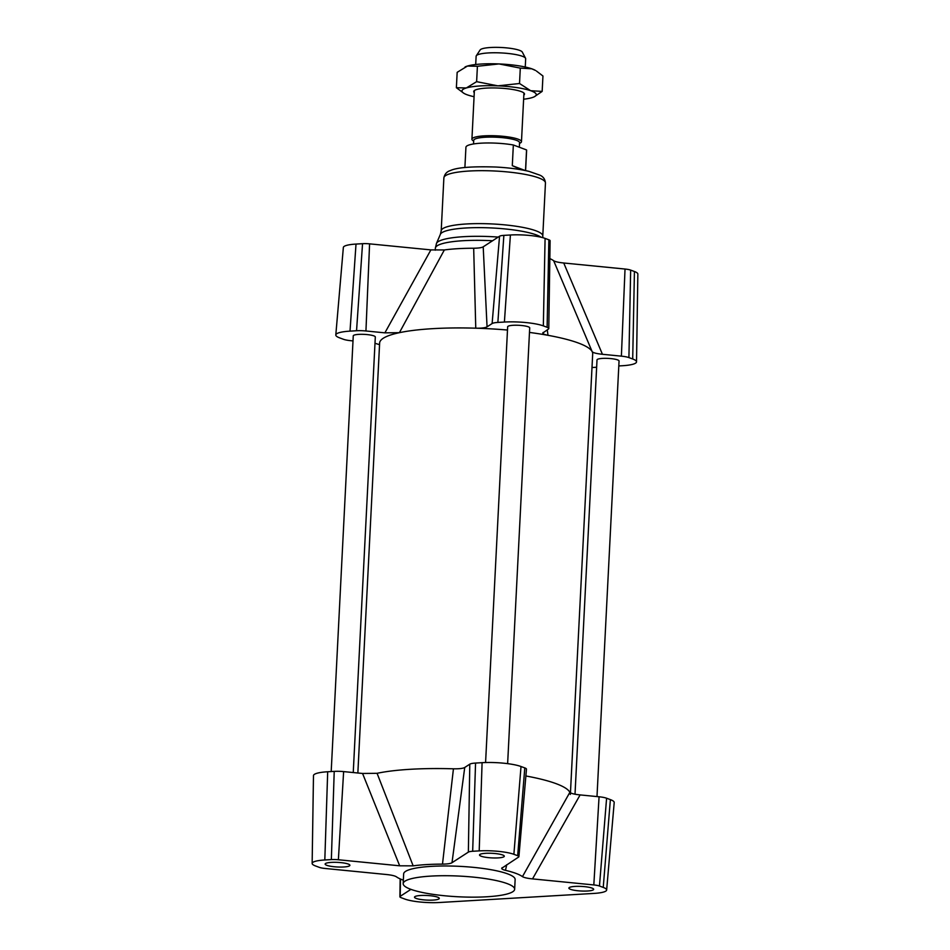 <?xml version="1.0" encoding="UTF-8"?>
<svg xmlns="http://www.w3.org/2000/svg" width="950" height="950" viewBox="0 0 950 950"><rect width="100%" height="100%" fill="white"/><g stroke="black" fill="none" stroke-linecap="round" stroke-linejoin="round"><path stroke-width="1.43" d="M331.194 771.554L353.258 335.861A11.044 2.054 2.9 0 1 358.767 334.376A11.044 2.054 2.9 0 1 369.835 334.923A11.044 2.054 2.9 0 1 375.309 336.977L353.246 772.552M575.011 794.2L597.016 359.884A11.044 2.054 2.9 0 1 602.514 358.399A11.044 2.054 2.9 0 1 613.593 358.946A11.044 2.054 2.9 0 1 619.056 361L596.992 796.575M485.581 762.529L507.656 326.776A11.044 2.054 2.9 0 1 513.154 325.292A11.044 2.054 2.9 0 1 524.234 325.838A11.044 2.054 2.9 0 1 529.708 327.892L507.633 763.646M570.368 794.449A106.673 19.808 -177.1 0 0 569.869 792.312A106.673 19.808 -177.1 0 0 525.872 775.972M529.471 332.429A106.673 19.808 2.9 0 1 547.996 335.314A106.673 19.808 2.9 0 1 592.183 351.678A106.673 19.808 2.9 0 1 592.693 353.827L570.451 792.834M357.853 773.003L379.632 343.033A106.673 19.808 2.9 0 1 399.404 332.678A106.673 19.808 2.9 0 1 475.76 328.189A106.673 19.808 2.9 0 1 507.49 330.042M501.731 868.252L518.593 857.066A9.286 1.722 -177.1 0 0 518.902 856.663L526.466 769.191A12.397 2.304 -177.1 0 0 524.792 767.909L521.016 766.519A28.524 5.296 -177.1 0 0 482.089 762.672L475.558 763.064A12.397 2.304 -177.1 0 0 469.787 764.18L464.74 767.457C463.042 768.455 459.277 768.906 453.435 768.811A106.673 19.808 -177.1 0 0 377.079 773.312L362.567 773.466L343.627 771.602A12.397 2.304 -177.1 0 0 334.222 771.376L327.691 771.756A28.524 5.296 -177.1 0 0 313.476 775.639L312.146 863.431A25.412 4.714 -177.1 0 0 315.566 865.972L319.343 867.374A9.286 1.722 -177.1 0 0 324.971 868.454L386.27 874.499C391.341 875.009 394.701 875.769 396.34 876.755A65.36 12.136 -177.1 0 0 403.334 880.175M542.806 333.034L548.364 329.104A12.397 2.304 -177.1 0 0 548.779 328.534L550.109 240.742A9.286 1.722 -177.1 0 0 548.862 239.804L545.086 238.402A25.412 4.714 -177.1 0 0 510.399 234.994L503.868 235.374A9.286 1.722 -177.1 0 0 499.558 236.217L483.206 246.822C481.781 247.701 478.61 248.164 473.682 248.235A65.36 12.136 -177.1 0 0 444.351 249.957L430.884 249.898L384.892 332.844L365.94 330.98A12.397 2.304 -177.1 0 0 356.547 330.742L350.016 331.134A28.524 5.296 -177.1 0 0 335.801 334.946A28.524 5.296 -177.1 0 0 339.625 337.867L343.401 339.269A12.397 2.304 -177.1 0 0 350.93 340.706L353.008 340.919M430.884 249.898L369.586 243.853A9.286 1.722 -177.1 0 0 362.544 243.687L356.012 244.067A25.412 4.714 -177.1 0 0 343.354 247.463L335.801 334.946M548.779 328.534A12.397 2.304 -177.1 0 0 547.117 327.287L543.341 325.886A28.524 5.296 -177.1 0 0 504.402 322.05L497.871 322.43A12.397 2.304 -177.1 0 0 492.112 323.558L487.053 326.836L483.206 246.822M618.806 365.94L622.309 365.738A28.524 5.296 -177.1 0 0 636.524 361.855L637.854 274.063A25.412 4.714 -177.1 0 0 634.434 271.51L630.658 270.109A9.286 1.722 -177.1 0 0 625.029 269.04L563.73 262.996C558.659 262.485 555.299 261.725 553.66 260.728A65.36 12.136 -177.1 0 0 549.836 258.59M636.524 361.855A28.524 5.296 -177.1 0 0 632.7 358.993L628.912 357.592A12.397 2.304 -177.1 0 0 621.383 356.155L602.442 354.291L563.73 262.996M384.892 332.844L399.404 332.678L444.351 249.957M379.549 344.66L374.989 343.294M543.305 332.381C541.892 333.402 543.459 334.376 547.996 335.314L547.271 329.804M473.682 248.235L475.76 328.189C481.591 328.284 485.355 327.833 487.053 326.836M592.004 367.519L596.636 367.246M553.66 260.728L592.183 351.678C593.239 352.818 596.659 353.685 602.442 354.291M453.435 768.811L442.486 864.132A65.36 12.136 -177.1 0 0 413.155 865.854L377.079 773.312M485.711 853.302A12.397 2.304 2.9 0 1 498.156 853.919A12.397 2.304 2.9 0 1 504.308 856.235A12.397 2.304 2.9 0 1 491.803 857.898A12.397 2.304 2.9 0 1 479.524 854.976A12.397 2.304 2.9 0 1 485.711 853.302M420.672 895.494A12.397 2.304 2.9 0 1 433.117 896.099A12.397 2.304 2.9 0 1 439.268 898.415A12.397 2.304 2.9 0 1 426.764 900.089A12.397 2.304 2.9 0 1 414.497 897.168A12.397 2.304 2.9 0 1 420.672 895.494M575.071 886.409A12.397 2.304 2.9 0 1 587.516 887.027A12.397 2.304 2.9 0 1 593.667 889.342A12.397 2.304 2.9 0 1 581.163 891.005A12.397 2.304 2.9 0 1 568.884 888.084A12.397 2.304 2.9 0 1 575.071 886.409M331.324 862.386A12.397 2.304 2.9 0 1 343.769 862.992A12.397 2.304 2.9 0 1 349.909 865.307A12.397 2.304 2.9 0 1 337.404 866.982A12.397 2.304 2.9 0 1 325.137 864.061A12.397 2.304 2.9 0 1 331.324 862.386M403.168 883.607L403.655 873.869A55.812 10.367 2.9 0 1 459.919 866.352A55.812 10.367 2.9 0 1 515.138 879.522L514.651 889.259A55.812 10.367 -177.1 0 0 459.432 876.09A55.812 10.367 -177.1 0 0 403.168 883.607A55.812 10.367 -177.1 0 0 430.837 894.021A55.812 10.367 -177.1 0 0 486.827 896.776A55.812 10.367 -177.1 0 0 514.651 889.259M362.567 773.466L399.677 865.806L413.155 865.854M399.677 865.806L338.378 859.762A9.286 1.722 -177.1 0 0 331.348 859.584L324.817 859.976A25.412 4.714 -177.1 0 0 312.146 863.431M410.923 889.366L400.199 896.325A9.286 1.722 -177.1 0 0 399.891 896.752A9.286 1.722 -177.1 0 0 401.137 897.679L404.914 899.08A25.412 4.714 -177.1 0 0 439.601 902.5L593.987 893.416A25.412 4.714 -177.1 0 0 606.646 890.031A25.412 4.714 -177.1 0 0 603.238 887.419L599.462 886.018A9.286 1.722 -177.1 0 0 593.821 884.937L532.523 878.893L580.117 794.913C574.346 794.319 570.926 793.452 569.869 792.312L522.452 876.636C524.103 877.634 527.452 878.382 532.523 878.893M522.452 876.636A65.36 12.136 -177.1 0 0 505.471 870.342L506.73 864.761M502.241 867.671C500.947 868.561 502.027 869.452 505.471 870.342M518.902 856.663A9.286 1.722 -177.1 0 0 517.667 855.712L513.879 854.311A25.412 4.714 -177.1 0 0 479.204 850.891L472.673 851.271A9.286 1.722 -177.1 0 0 468.362 852.114L451.998 862.719L464.74 767.457M442.486 864.132C447.414 864.072 450.585 863.597 451.998 862.719M606.646 890.031L614.199 802.548A28.524 5.296 -177.1 0 0 610.375 799.615L606.599 798.226A12.397 2.304 -177.1 0 0 599.07 796.777L580.117 794.913M525.552 58.271L522.298 52.072A21.221 3.942 -177.1 0 0 501.41 47.5A21.221 3.942 -177.1 0 0 480.154 49.934L476.294 55.777A24.807 4.607 2.9 0 1 501.125 52.927A24.807 4.607 2.9 0 1 525.552 58.271A24.807 4.607 2.9 0 1 525.671 58.781L525.255 67.022M475.701 64.517L476.128 56.264A24.807 4.607 2.9 0 1 476.294 55.777M473.694 141.063L473.207 140.778A24.807 4.607 2.9 0 1 471.924 139.199A24.807 4.607 2.9 0 1 490.473 135.684A24.807 4.607 2.9 0 1 518.225 139.222A24.807 4.607 2.9 0 1 521.467 141.704A24.807 4.607 2.9 0 1 520.03 143.141L519.519 143.391M519.329 147.226L519.555 142.666A22.942 4.263 -177.1 0 0 496.862 137.251A22.942 4.263 -177.1 0 0 473.729 140.351L473.539 143.961M521.811 169.872L512.299 165.668L513.344 144.982L526.561 149.946L525.516 170.584M525.219 170.525L512.299 165.668M513.344 144.982A30.388 5.641 -177.1 0 0 482.208 143.118A30.388 5.641 -177.1 0 0 465.928 147.274L464.894 167.521M525.599 170.596L526.621 150.349A30.388 5.641 -177.1 0 0 526.561 149.946M523.83 95.107A25.424 4.726 -177.1 0 0 524.091 93.195A25.424 4.726 -177.1 0 0 499.344 88.101A25.424 4.726 -177.1 0 0 474.216 90.666A25.424 4.726 -177.1 0 0 474.287 92.601M523.628 99.216A37.204 6.911 -177.1 0 0 531.881 97.684A37.204 6.911 -177.1 0 0 534.114 96.853A37.204 6.911 -177.1 0 0 530.682 90.713A37.204 6.911 -177.1 0 0 497.907 85.844A37.204 6.911 -177.1 0 0 466.343 87.958A37.204 6.911 -177.1 0 0 463.885 93.302A37.204 6.911 -177.1 0 0 467.543 94.929A37.204 6.911 -177.1 0 0 474.074 96.71M477.411 66.274L467.447 66.049A37.204 6.911 2.9 0 1 499.023 63.935L477.411 66.274L476.627 81.664L497.907 85.844L519.519 83.505L530.682 90.713L542.165 91.402L534.268 96.781M465.061 66.951A37.204 6.911 2.9 0 1 465.215 66.88A37.204 6.911 2.9 0 1 467.447 66.049L457.164 72.331L456.38 87.721L466.343 87.958L476.627 81.664M531.786 68.804A37.204 6.911 2.9 0 1 535.444 70.431L531.786 68.804L520.303 68.115L499.023 63.935A37.204 6.911 2.9 0 1 531.786 68.804M542.165 91.402L542.949 76.012L536.394 71.001M463.885 93.302L456.38 87.721M519.519 83.505L520.303 68.115M350.016 331.134L356.012 244.067M356.547 330.742L362.544 243.687M365.94 330.98L369.586 243.853M492.112 323.558L499.558 236.217M497.871 322.43L503.868 235.374M504.402 322.05L510.399 234.994M543.341 325.886L545.086 238.402M547.117 327.287L548.862 239.804M621.383 356.155L625.029 269.04M628.912 357.592L630.658 270.109M632.7 358.993L634.434 271.51M492.551 240.754A55.812 10.367 -177.1 0 0 435.349 248.235L435.254 250.206M498.228 237.072A55.064 10.224 -177.1 0 0 436.478 243.414L435.349 248.235M541.251 237.286A51.597 9.583 -177.1 0 0 486.483 227.751A51.597 9.583 -177.1 0 0 440.396 234.282L436.478 243.414M542.842 237.69L542.783 235.956A50.849 9.441 -177.1 0 0 492.468 223.963A50.849 9.441 -177.1 0 0 441.204 230.814L440.396 234.282M542.783 235.956L545.454 183.029A50.849 9.441 -177.1 0 0 495.152 171.024A50.849 9.441 -177.1 0 0 443.876 177.888L441.204 230.814M400.484 879.047L400.199 896.325M327.691 771.756L324.817 859.976M334.222 771.376L331.348 859.584M343.627 771.602L338.378 859.762M475.558 763.064L472.673 851.271M469.787 764.18L468.362 852.114M482.089 762.672L479.204 850.891M521.016 766.519L513.879 854.311M524.792 767.909L517.667 855.712M606.599 798.226L599.462 886.018M599.07 796.777L593.821 884.937M610.375 799.615L603.238 887.419M545.454 183.029C545.098 179.241 543.246 176.617 539.897 175.168L528.984 171.368C519.804 169.183 508.808 167.734 496.007 167.034C472.079 166.262 456.808 167.461 450.181 170.632C446.749 171.701 444.659 174.111 443.876 177.888M399.891 896.752L400.164 878.904M474.383 90.535L471.924 139.199M523.937 93.041L521.467 141.704"/></g></svg>
